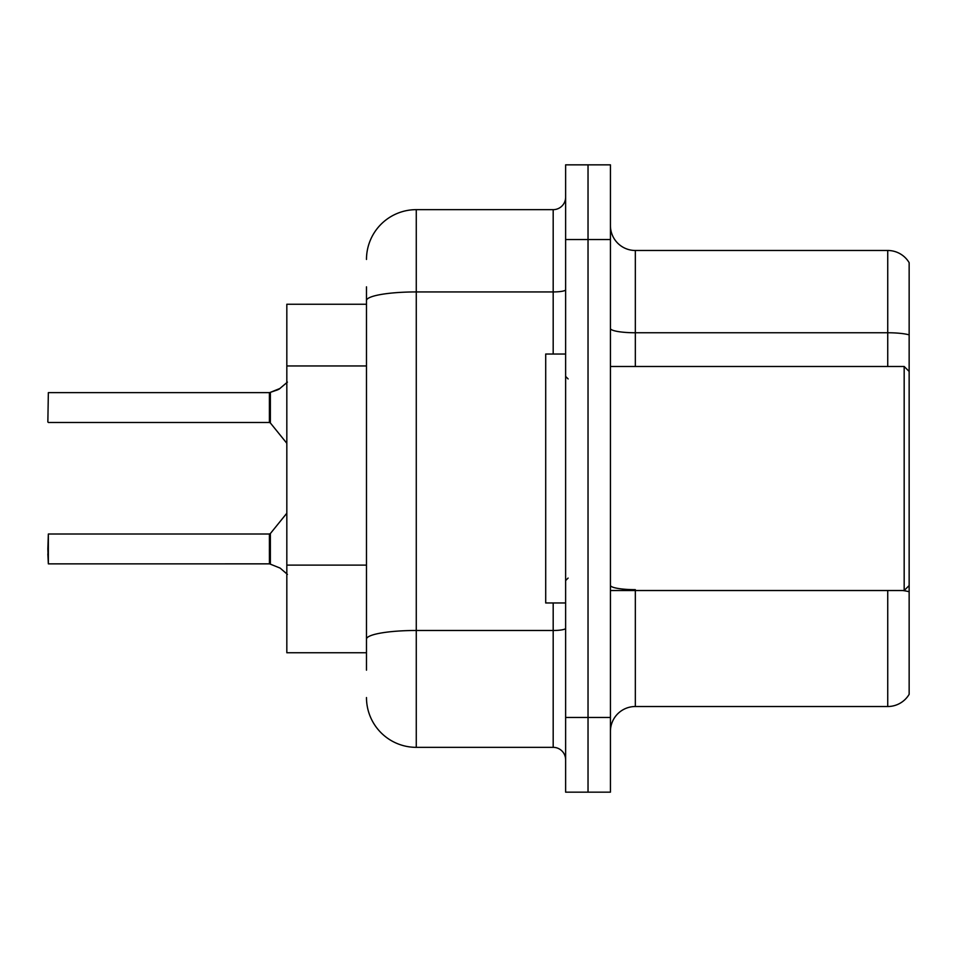 <?xml version="1.0" encoding="UTF-8"?>
<svg xmlns="http://www.w3.org/2000/svg" width="957" height="957" viewBox="0 0 957 957"><rect width="100%" height="100%" fill="white"/><g stroke="black" fill="none" stroke-linecap="round" stroke-linejoin="round"><path stroke-width="1.44" d="M366.483 348.539L366.483 286.825L366.483 304.254L286.825 304.254L286.825 652.746L366.483 652.746M610.434 731.411A24.894 24.894 0 0 1 635.328 706.517L887.737 706.517L887.737 590.517M588.029 717.475L588.029 792.157L610.434 792.157L610.434 717.475L588.029 717.475L588.029 792.157L565.623 792.157L565.623 717.475L588.029 717.475L588.029 239.525L588.029 717.475M565.623 717.475L565.623 164.843L588.029 164.843L588.029 239.525L588.029 164.843L610.434 164.843L610.434 717.475M909.15 262.673A24.894 24.894 0 0 0 887.737 250.483A24.894 24.894 0 0 1 909.15 262.673L909.15 694.327A24.894 24.894 0 0 1 887.737 706.517M909.15 334.878L909.15 336.218L909.15 334.878A24.894 4.318 180 0 0 887.737 332.761L887.737 250.483L635.328 250.483A24.894 24.894 0 0 1 610.434 225.589A24.894 24.894 0 0 0 635.328 250.483L635.328 366.483M366.483 670.175L366.483 286.825M366.483 259.443A49.788 49.788 0 0 1 416.271 209.655L416.271 747.345L553.182 747.345L553.182 602.97M416.271 209.655L553.182 209.655A12.441 12.441 0 0 0 565.623 197.214M366.483 647.769L366.483 582.526M565.623 759.786A12.441 12.441 0 0 0 553.182 747.345M416.271 747.345A49.788 49.788 0 0 1 366.483 697.557M280.114 568.087L270.376 564.163L280.114 568.087L287.411 574.379M287.411 382.118L278.977 389.248L269.599 392.633A1.244 1.244 0 0 1 269.419 392.645A1.244 1.244 180 0 0 269.599 392.633M269.395 392.633L48.352 392.633L47.85 421.989L48.352 392.633L269.395 392.633L269.395 422.492L269.395 407.55M269.599 563.864L270.376 564.163L270.364 533.551L269.395 534.006L269.419 563.852A1.244 1.244 180 0 1 269.599 563.864A1.244 1.244 -0 0 0 269.419 563.852L269.395 548.947M47.85 548.947L48.352 534.006L48.352 563.864L47.85 548.947M47.85 553.924L48.352 563.864L269.395 563.852M280.114 388.41L270.376 392.346L277.841 389.762L270.376 392.346L270.364 422.958L269.395 422.492L269.395 392.645M269.407 402.598L269.395 412.539M278.977 389.248L270.376 392.346M610.434 366.483L904.174 366.483L904.174 590.517L909.15 585.54M565.623 354.03L545.705 354.03L545.705 602.97L565.623 602.97M366.483 365.957L286.825 365.957M366.483 565.108L286.825 565.108M635.328 590.517L635.328 706.517M887.737 366.483L887.737 332.761L635.328 332.761A24.894 4.318 0 0 1 610.434 328.442M909.15 591.773A24.894 4.318 180 0 0 902.654 590.517M610.434 239.525L565.623 239.525M635.328 589.656A24.894 4.318 -0 0 1 610.434 585.337M565.623 628.318A12.441 2.165 0 0 1 553.182 630.484L416.271 630.484A49.788 8.649 180 0 0 366.483 639.132M366.483 300.582A49.788 8.649 180 0 1 416.271 291.933L553.182 291.933L553.182 209.655M553.182 354.03L553.182 291.933A12.441 2.165 0 0 0 565.623 289.78M48.352 534.006L269.395 534.006M270.364 533.551L286.825 513.215M48.352 422.492L269.395 422.492M270.364 422.958L286.825 443.282M610.434 590.517L904.174 590.517M568.111 378.924L565.623 376.436M568.111 578.076L565.623 580.564M909.15 371.46L904.174 366.483"/></g></svg>
